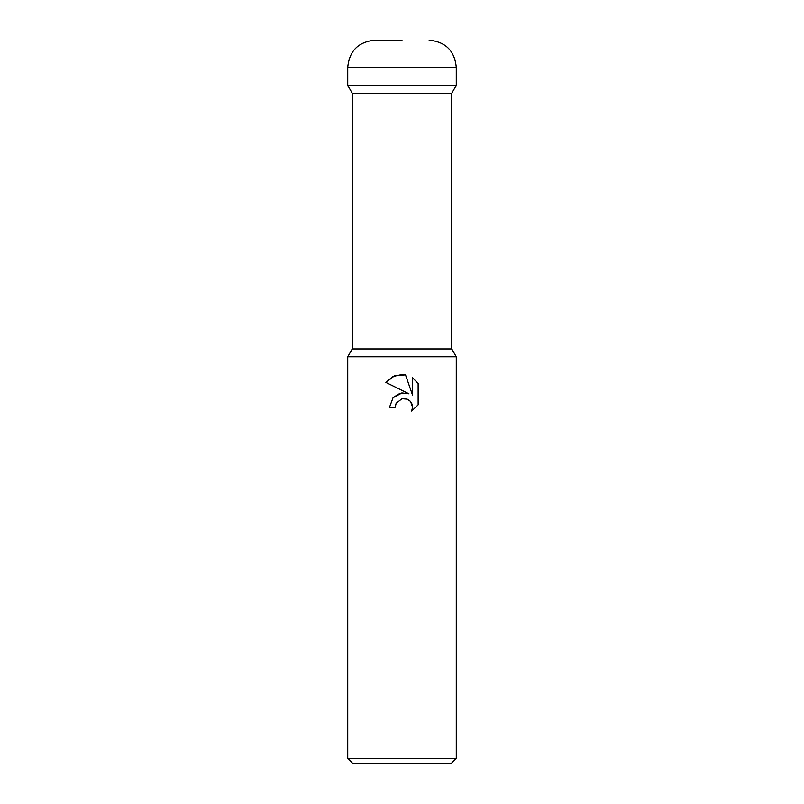 <?xml version="1.0" encoding="UTF-8"?>
<svg xmlns="http://www.w3.org/2000/svg" width="804" height="804" viewBox="0 0 804 804"><rect width="100%" height="100%" fill="white"/><g stroke="black" fill="none" stroke-linecap="round" stroke-linejoin="round"><path stroke-width="1.21" d="M456.27 356.775L347.73 356.775L352.252 348.946L352.252 93.254L347.73 85.425L456.27 85.425L451.747 93.254L451.747 348.946L456.27 356.775L456.27 758.373L347.73 758.373L353.157 763.8L450.843 763.8L456.27 758.373M352.252 93.254L451.747 93.254M352.252 348.946L451.747 348.946M402 398.704L396.131 403.286L395.216 407.216L389.518 407.216L393.055 397.709L402 392.955L408.914 393.799L385.88 382.443L392.895 376.553L402 374.493L405.497 374.865L412.532 395.126L412.532 377.779L418.13 383.428L418.13 404.834L411.638 411.045L412.552 407.166L411.899 403.849L410.02 401.035L407.216 399.156L402 398.704L405.789 398.714M395.216 407.216L395.799 404.04M410.663 401.759L412.552 407.166L411.638 411.045L418.13 404.834M408.914 393.799L401.638 393.005M399.94 393.367L393.347 397.377M418.13 383.428L412.532 377.779M405.497 374.865L394.533 375.82L385.88 382.443M402 40.2L374.865 40.2L402 40.2M456.27 67.335L347.73 67.335L347.73 85.425L456.27 85.425L456.27 67.335C454.662 50.853 445.617 41.808 429.135 40.2M347.73 356.775L347.73 758.373M347.73 67.335C349.338 50.853 358.383 41.808 374.865 40.2"/></g></svg>
